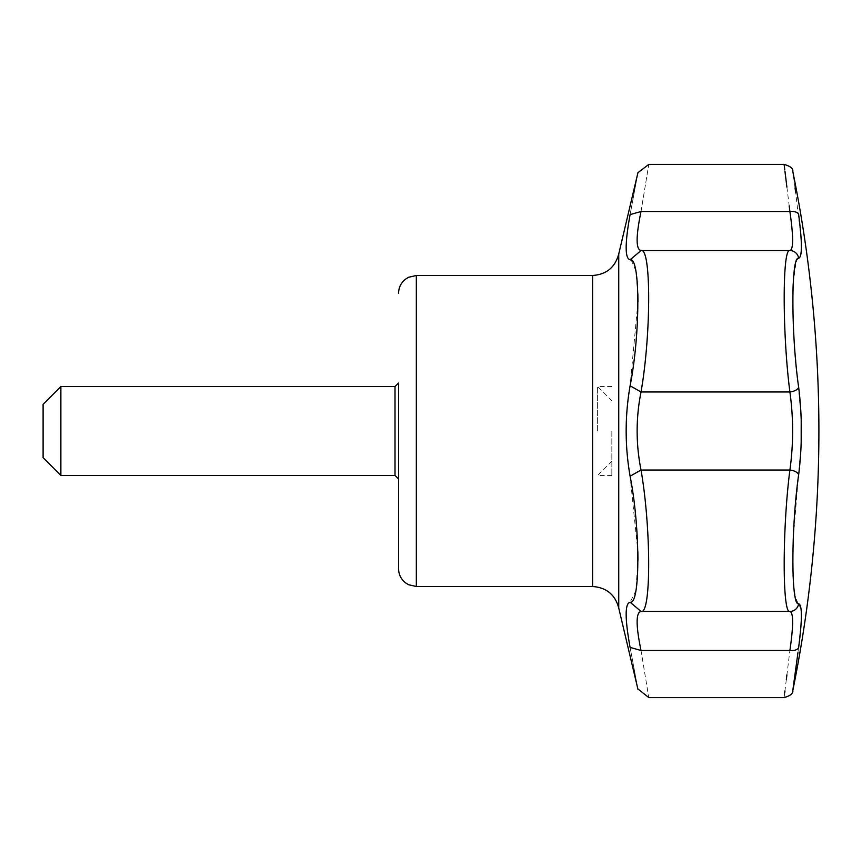 <?xml version="1.0" encoding="UTF-8"?>
<svg xmlns="http://www.w3.org/2000/svg" width="862" height="862" viewBox="0 0 862 862"><rect width="100%" height="100%" fill="white"/><g stroke="black" fill="none" stroke-linecap="round" stroke-linejoin="round"><path stroke-width="0.65" stroke-dasharray="4.31 3.23" d="M398.567 383.008L398.567 478.992M641.026 211.524C651.219 149.622 651.219 149.622 641.026 211.524C635.833 236.544 635.833 249.56 641.026 250.562L630.1 259.796C624.853 258.611 624.853 243.547 630.1 214.595L641.026 211.524L789.894 211.524C793.514 236.544 793.514 249.549 789.894 250.562C782.297 247.232 782.287 333.249 789.894 391.962C793.514 417.951 793.514 443.973 789.894 470.038C782.297 528.578 782.287 614.746 789.894 611.438C793.514 612.408 793.514 625.424 789.894 650.476L786.887 674.935M784.722 169.415L784.948 171.258M786.887 187.065L789.193 205.856M801.154 239.086L795.626 192.194M795.044 187.927L793.643 177.594M793.374 175.6L792.814 171.516M798.643 214.487A8.889 4.418 -7.7 0 0 789.894 211.524M796.607 260.292L798.643 258.266A8.889 8.825 89.9 0 0 789.894 250.562L640.919 250.562M798.708 258.266L800.561 255.745M801.003 253.493L801.164 239.41M793.439 685.872L793.665 684.245M797.943 652.674L801.164 622.579M801.186 622.278L801.003 608.497L798.061 603.583M797.986 603.54L794.764 594.737M794.085 589.834L793.611 584.781M793.536 583.789L793.105 576.204M793.083 575.46L792.943 570.978M792.824 562.789L792.878 553.145M792.878 552.93L793.008 546.551M793.018 546.389L793.18 541.024M793.331 537.123L801.175 443.488M801.207 419.449L798.04 382.609M797.986 382.189L796.941 373.321M796.93 373.224L795.712 360.984M795.507 358.775L794.505 346.082M794.484 345.813L793.902 336.6M793.579 330.62L793.094 318.412M793.094 318.304L792.889 309.641M792.835 304.792L792.889 293.543M793.245 282.93L796.111 261.552M798.643 387.221A8.889 4.407 -7.7 0 1 789.894 391.962L641.026 391.962C651.284 333.594 650.788 247.06 641.026 250.562M798.643 474.779A8.889 4.407 7.7 0 0 789.894 470.038L640.919 470.038M798.643 603.734A8.889 8.825 -89.9 0 1 789.894 611.438L641.026 611.438L630.1 602.204C624.853 603.389 624.853 618.453 630.1 647.405L641.026 650.476C651.219 712.378 651.219 712.378 641.026 650.476C635.833 625.456 635.833 612.44 641.026 611.438C651.176 614.962 651.263 528.438 641.026 470.038C635.833 444.016 635.833 417.984 641.026 391.962L630.1 385.799C624.853 415.937 624.853 446.063 630.1 476.201L637.848 551.411M798.643 647.513A8.889 4.418 7.7 0 1 789.894 650.476L640.919 650.476M786.316 679.633L784.926 690.947M784.679 692.951L784.108 697.595M43.1 457.657L43.1 404.343M630.1 214.595C640.401 159.621 640.401 159.621 630.1 214.595M631.189 260.033L635.671 270.345L637.848 293.608M637.955 301.786L630.1 385.799M641.026 470.038L630.1 476.201M637.955 560.268L635.8 590.966L630.1 602.204M630.1 647.405C640.401 702.379 640.401 702.379 630.1 647.405M60.868 475.436L60.868 386.564M597.625 431L597.625 386.564L597.625 431M611.848 431L611.848 475.436L611.848 431M416.335 586.516L416.335 275.484M618.744 608.033L618.744 253.967M592.593 586.516L592.593 275.484M395.012 475.436L395.012 386.564M611.848 386.564L597.625 386.564L611.848 400.787M611.848 475.436L597.625 475.436L611.848 461.213"/><path stroke-width="1.29" d="M398.567 431L398.567 568.748L398.567 431M395.012 475.436L398.567 478.992L398.567 383.008L395.012 386.564L395.012 475.436L60.868 475.436L60.868 386.564L395.012 386.564M630.1 602.204L641.026 611.438C635.833 612.44 635.833 625.456 641.026 650.476L630.1 647.405C624.853 618.453 624.853 603.389 630.1 602.204C640.391 605.361 640.401 528.007 630.1 476.201L641.026 470.038C651.176 528.406 651.263 614.94 641.026 611.438M630.1 476.201C624.853 446.063 624.853 415.937 630.1 385.799C640.391 334.014 640.401 256.617 630.1 259.796C624.853 258.611 624.853 243.547 630.1 214.595C640.401 159.621 640.401 159.621 630.1 214.595L641.026 211.524C651.219 149.622 651.219 149.622 641.026 211.524C635.833 236.544 635.833 249.56 641.026 250.562L789.894 250.562A8.889 8.825 89.9 0 1 798.643 258.266C791.004 255.195 790.982 333.713 798.643 387.221C802.285 416.368 802.285 445.557 798.643 474.779C791.004 528.115 790.982 606.783 798.643 603.734C802.285 604.822 802.285 619.412 798.643 647.513A8.889 4.418 7.7 0 1 789.894 650.476C782.297 712.421 782.297 712.421 789.894 650.476C793.514 625.456 793.514 612.451 789.894 611.438C782.297 614.768 782.287 528.751 789.894 470.038C793.514 444.049 793.514 418.027 789.894 391.962C782.297 333.422 782.287 247.254 789.894 250.562C793.514 249.592 793.514 236.576 789.894 211.524C782.297 149.579 782.297 149.579 789.894 211.524A8.889 4.418 -7.7 0 1 798.643 214.487C802.285 242.545 802.285 257.145 798.643 258.266L798.708 258.266M592.593 275.484L416.335 275.484L416.335 586.516L592.593 586.516L592.593 275.484C606.417 274.525 615.145 267.349 618.744 253.967L637.955 172.659L648.806 164.405L784.108 164.405L784.722 169.415M784.948 171.258L786.887 187.065M789.193 205.856L789.894 211.524L640.919 211.524M795.626 192.194L795.044 187.927M793.643 177.594L793.374 175.6M798.643 214.487C790.993 158.005 790.993 158.005 798.643 214.487M800.561 255.745L801.003 253.493M798.643 647.513C790.993 703.995 790.993 703.995 798.643 647.513M793.439 685.872L792.814 690.484C810.183 604.855 818.878 518.364 818.9 431A1303.764 1303.764 0 0 0 792.814 171.516C793.299 168.564 790.389 166.194 784.108 164.405M793.665 684.245L797.943 652.674M794.764 594.737L794.085 589.834M793.611 584.781L793.536 583.789M793.105 576.204L793.083 575.46M792.943 570.978L792.824 562.789M793.18 541.024L793.331 537.123M801.175 443.488L801.207 419.449M795.712 360.984L795.507 358.775M793.902 336.6L793.579 330.62M792.889 309.641L792.835 304.792M792.889 293.543L793.094 286.249M793.094 286.152L793.202 283.684M796.111 261.552L796.607 260.292M640.919 391.962L789.894 391.962A8.889 4.407 -7.7 0 0 798.643 387.221M631.189 260.033L630.1 259.796L641.026 250.562C651.176 247.038 651.263 333.562 641.026 391.962C635.844 417.984 635.844 444.005 641.026 470.038L789.894 470.038A8.889 4.407 7.7 0 1 798.643 474.779M640.919 611.438L789.894 611.438A8.889 8.825 -89.9 0 0 798.643 603.734M786.887 674.935L786.316 679.633M784.926 690.947L784.679 692.951M641.026 650.476C651.219 712.378 651.219 712.378 641.026 650.476L789.894 650.476M60.868 386.564L43.1 404.343L43.1 457.657L60.868 475.436M637.848 293.608L637.955 301.786M630.1 385.799L641.026 391.962M637.848 551.411L637.955 560.268M637.88 688.943L648.806 697.595L784.108 697.595C790.422 695.785 793.32 693.414 792.814 690.484M630.1 647.405C640.401 702.379 640.401 702.379 630.1 647.405M618.744 253.967L618.744 608.033L637.955 689.341M416.335 586.516L408.523 584.705L405.334 582.701C400.949 579.081 398.686 574.426 398.567 568.748M416.335 275.484L408.523 277.295L405.334 279.299C400.949 282.919 398.686 287.574 398.567 293.252M592.593 586.516C606.417 587.475 615.145 594.651 618.744 608.033"/></g></svg>
